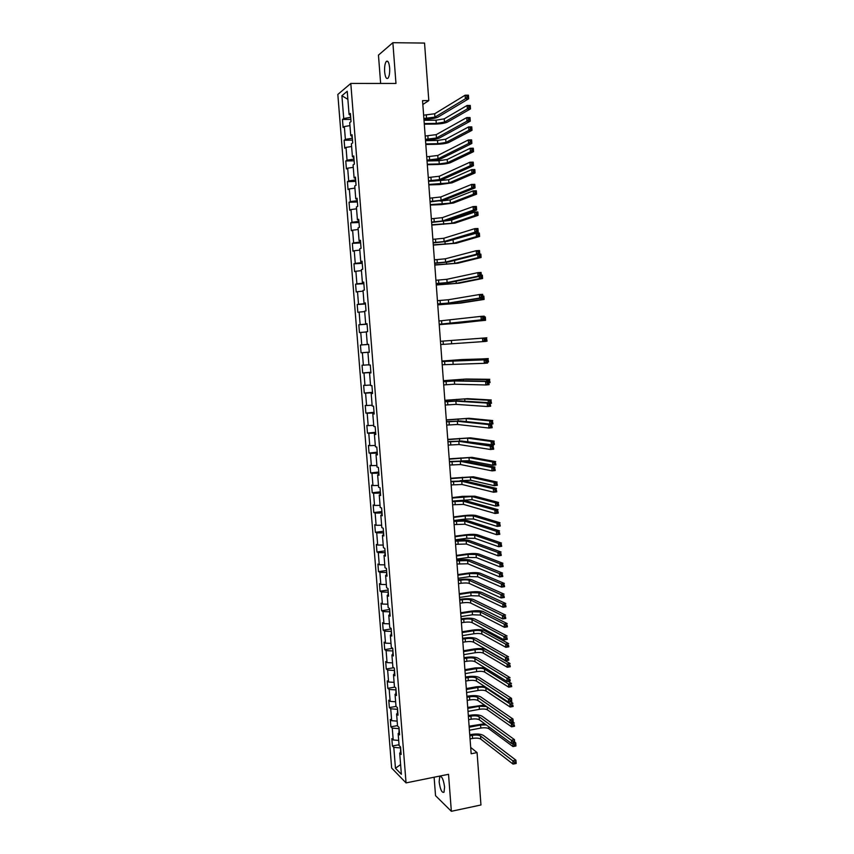 <?xml version="1.0" encoding="UTF-8"?>
<svg xmlns="http://www.w3.org/2000/svg" width="854" height="854" viewBox="0 0 854 854"><rect width="100%" height="100%" fill="white"/><g stroke="black" fill="none" stroke-linecap="round" stroke-linejoin="round"><path stroke-width="1.28" d="M444.592 787.057C443.45 779.296 441.828 775.848 439.725 776.713L439.137 781.88C440.269 789.608 441.892 793.056 444.005 792.224L444.592 787.057M389.637 67.818C389.008 62.342 387.876 60.239 386.221 61.488C384.919 63.506 384.385 66.943 384.642 71.832C385.261 77.287 386.392 79.39 388.058 78.141C389.36 76.155 389.883 72.707 389.637 67.818M434.11 777.215L435.529 795.661L451.35 811.3L480.951 804.98L477.076 752.598L470.693 747.431M337.832 94.442L391.655 768.056L406.056 782.894L350.802 83.446L337.832 94.442M350.802 83.446L395.968 83.457L392.872 42.7L378.461 55.115L380.638 83.457M400.953 752.128L399.693 753.079L401.134 754.477L400.537 746.94L399.096 745.563L398.145 733.543L399.587 734.867L398.989 727.32L397.548 726.017L396.598 713.955L398.028 715.214L397.43 707.646L396 706.418L395.039 694.323L396.469 695.508L395.861 687.918L394.441 686.755L393.481 674.639L394.9 675.76L394.302 668.138L392.872 667.049L391.911 654.901L393.331 655.947L392.733 648.314L391.313 647.289L390.342 635.109L391.762 636.081L391.153 628.427L389.734 627.476L388.773 615.264L390.182 616.161L389.573 608.486L388.164 607.621L387.193 595.366L388.602 596.188L387.994 588.502L386.584 587.701L385.613 575.415L387.022 576.172L386.403 568.454L385.005 567.729L384.022 555.41L385.432 556.093L384.812 548.353L383.414 547.702L382.432 535.351L383.83 535.96L383.222 528.199L381.823 527.623L380.841 515.24L382.24 515.773L381.621 507.991L380.222 507.489L379.24 495.074L380.628 495.533L380.019 487.73L378.621 487.303L377.639 474.856L379.027 475.24L378.407 467.416L377.02 467.063L376.027 454.584L377.415 454.894L376.795 447.048L375.408 446.77L374.415 434.259L375.803 434.483L375.173 426.616L373.796 426.424L372.803 413.87L374.18 414.019L373.55 406.141L372.184 406.013L371.18 393.427L372.557 393.513L371.928 385.602L370.561 385.56L369.558 372.942L370.924 372.931L370.294 365.01L368.939 365.042L367.935 352.392L369.291 352.307L368.661 344.365L367.305 344.472L366.302 331.779L367.658 331.63L367.028 323.655L365.672 323.847L364.658 311.123L366.014 310.888L365.384 302.892L364.028 303.159L363.014 290.403L364.37 290.082L363.729 282.076L362.384 282.418L361.37 269.629L362.715 269.234L362.075 261.196L360.74 261.623L359.715 248.802L361.061 248.322L360.42 240.262L359.086 240.775L358.061 227.911L359.395 227.356L358.755 219.275L357.42 219.862L356.406 206.967L357.73 206.326L357.089 198.224L355.766 198.897L354.741 185.958L356.065 185.243L355.424 177.12L354.1 177.867L353.065 164.907L354.389 164.107L353.748 155.951L352.424 156.784L351.389 143.782L352.713 142.906L352.061 134.729L350.748 135.647L349.713 122.613L351.026 121.642L350.375 113.454L349.072 114.447L347.236 91.282L341.899 95.723L347.877 99.352M399.693 753.079L401.38 774.3L395.466 768.269L393.801 747.357L392.413 746.001L399.031 744.741M341.899 95.723L343.724 118.525L342.465 119.475L343.094 127.481L344.354 126.552L345.379 139.383L344.119 140.259L344.749 148.233L346.019 147.39L347.034 160.189L345.774 160.979L346.404 168.943L347.674 168.174L348.688 180.931L347.418 181.656L348.048 189.588L349.329 188.894L350.343 201.619L349.062 202.27L349.692 210.18L350.973 209.572L351.976 222.264L350.695 222.83L351.325 230.719L352.617 230.185L353.62 242.846L352.339 243.326L352.958 251.204L354.25 250.745L355.253 263.363L353.962 263.779L354.591 271.625L355.883 271.241L356.887 283.838L355.595 284.168L356.214 292.004L357.506 291.694L358.509 304.248L357.207 304.504L357.837 312.318L359.139 312.094L360.132 324.616L358.829 324.798L359.449 332.58L360.751 332.43L361.754 344.92L360.441 345.027L361.061 352.787L362.374 352.713L363.366 365.17L362.053 365.202L362.672 372.952L363.985 372.942L364.968 385.367L363.655 385.325L364.274 393.053L365.587 393.128L366.579 405.511L365.256 405.394L365.864 413.101L367.188 413.251L368.181 425.602L366.846 425.409L367.466 433.095L368.789 433.32L369.771 445.649L368.448 445.382L369.056 453.047L370.38 453.335L371.362 465.633L370.028 465.291L370.636 472.935L371.97 473.297L372.952 485.563L371.618 485.147L372.227 492.769L373.561 493.217L374.532 505.44L373.187 504.96L373.796 512.56L375.141 513.073L376.112 525.263L374.767 524.708L375.376 532.298L376.721 532.875L377.692 545.044L376.336 544.414L376.945 551.983L378.29 552.634L379.261 564.761L377.906 564.067L378.503 571.614L379.859 572.34L380.82 584.435L379.464 583.666L380.073 591.192L381.428 591.982L382.389 604.056L381.023 603.212L381.621 610.717L382.987 611.581L383.948 623.623L382.581 622.715L383.179 630.199L384.546 631.138L385.496 643.137L384.129 642.155L384.727 649.627L386.093 650.631L387.054 662.597L385.677 661.551L386.275 669.002L387.641 670.07L388.591 682.015L387.225 680.894L387.812 688.324L389.189 689.466L390.139 701.38L388.762 700.195L389.349 707.603L390.726 708.809L391.676 720.691L390.289 719.442L390.886 726.829L392.264 728.11L393.214 739.959L391.826 738.635L392.413 746.001M422.837 104.487L428.804 100.601L422.549 100.633L471.162 753.762L477.076 752.598M399.085 728.537L398.967 732.956M399.405 732.636L398.145 733.543M393.214 739.959L398.69 740.429M392.264 728.11L398.626 728.622M397.548 709.194L397.42 713.4M397.857 713.101L396.598 713.955M391.676 720.691L397.163 721.118M390.726 708.809L397.099 709.279M396.01 689.808L395.872 693.79M396.309 693.501L395.039 694.323M390.139 701.38L395.626 701.764M389.189 689.466L395.562 689.883M394.473 670.358L394.313 674.126M394.751 673.859L393.481 674.639M388.591 682.015L394.089 682.357M387.641 670.07L394.014 670.443M392.936 650.865L392.755 654.41M393.192 654.153L391.911 654.901M387.054 662.597L392.541 662.896M386.093 650.631L392.477 650.94M391.388 631.33L391.185 634.65M391.634 634.405L390.342 635.109M385.496 643.137L391.004 643.393M384.546 631.138L390.929 631.394M389.83 611.731L389.616 614.827M390.064 614.602L388.773 615.264M383.948 623.623L389.445 623.836M382.987 611.581L389.371 611.795M388.282 592.078L388.036 594.96M388.485 594.747L387.193 595.366M382.389 604.056L387.897 604.216M381.428 591.982L387.823 592.153M386.713 572.383L386.467 575.03M386.915 574.838L385.613 575.415M380.82 584.435L386.339 584.563M379.859 572.34L386.254 572.447M385.154 552.634L384.876 555.057M385.335 554.876L384.022 555.41M379.261 564.761L384.77 564.846M378.29 552.634L384.695 552.698M383.585 532.832L383.297 535.031M383.745 534.86L382.432 535.351M377.692 545.044L383.2 545.076M376.721 532.875L383.126 532.885M382.016 512.976L381.706 514.941M382.154 514.791L380.841 515.24M376.112 525.263L381.631 525.253M375.141 513.073L381.546 513.03M380.436 493.068L380.105 494.808M380.564 494.658L379.24 495.074M374.532 505.44L380.062 505.387M373.561 493.217L379.977 493.121M378.856 473.105L378.503 474.611M378.962 474.482L377.639 474.856M372.952 485.563L378.482 485.456M371.97 473.297L378.397 473.159M377.276 453.09L376.902 454.371M377.361 454.253L376.027 454.584M371.362 465.633L376.892 465.483M370.38 453.335L376.806 453.132M375.685 433.021L375.29 434.067M375.76 433.971L374.415 434.259M369.771 445.649L375.312 445.457M368.789 433.32L375.216 433.063M374.095 412.898L373.678 413.71M374.148 413.624L372.803 413.87M368.181 425.602L373.721 425.367M367.188 413.251L373.625 412.941M372.493 392.723L372.066 393.299M372.536 393.235L371.18 393.427M366.579 405.511L372.12 405.234M365.587 393.128L372.024 392.765M370.914 372.782L369.558 372.942M364.968 385.367L370.519 385.037M363.985 372.942L370.422 372.536M369.291 352.275L367.935 352.392M363.366 365.17L368.917 364.797M362.374 352.713L368.811 352.243M367.305 344.472L361.754 344.92M360.751 332.43L366.313 331.982M367.039 323.794L365.672 323.847M360.132 324.616L366.579 324.072M359.139 312.094L364.701 311.593M365.395 303.149L364.028 303.159M358.509 304.248L364.968 303.65M357.506 291.694L363.078 291.15M363.815 283.154L363.281 282.439M363.761 282.45L362.384 282.418M356.887 283.838L363.345 283.186M355.883 271.241L361.455 270.654M362.192 262.626L361.637 261.676M362.117 261.708L360.74 261.623M355.253 263.363L361.722 262.658M354.25 250.745L359.822 250.105M360.559 242.056L359.993 240.849M360.473 240.892L359.086 240.775M353.62 242.846L360.089 242.077M352.617 230.185L358.189 229.491M358.926 221.421L358.338 219.969M358.819 220.033L357.42 219.862M351.976 222.264L358.456 221.442M350.973 209.572L356.556 208.824M357.292 200.733L356.673 199.035M357.164 199.11L355.766 198.897M350.343 201.619L356.812 200.743M349.329 188.894L354.912 188.104M355.648 179.98L355.018 178.038M355.499 178.134L354.1 177.867M348.688 180.931L355.168 179.991M347.674 168.174L353.257 167.331M354.004 159.186L353.342 156.987M353.834 157.093L352.424 156.784M347.034 160.189L353.524 159.196M346.019 147.39L351.613 146.504M352.35 138.327L351.677 135.871M352.168 135.999L350.748 135.647M345.379 139.383L351.869 138.327M344.354 126.552L349.959 125.613M350.695 117.404L350.001 114.703M350.492 114.842L349.072 114.447M343.724 118.525L350.215 117.414M392.872 42.7L424.545 43.074L428.804 100.601M451.35 811.3L448.531 774.3L406.056 782.894M400.611 747.826L400.515 752.459M395.466 768.269L400.601 764.554M393.801 747.357L400.152 747.912M342.465 119.475L350.845 119.389M344.119 140.259L352.488 140.12M345.774 160.979L354.132 160.798M347.418 181.656L355.766 181.422M349.062 202.27L357.388 201.982M350.695 222.83L359.011 222.499M352.339 243.326L360.634 242.952M353.962 263.779L362.245 263.352M355.595 284.168L363.857 283.699M357.207 304.504L365.469 303.992M358.829 324.798L367.071 324.232M361.061 352.787L369.28 352.158M360.441 345.027L368.672 344.408M362.672 372.952L370.871 372.269M364.274 393.053L372.461 392.328M365.864 413.101L374.041 412.333M367.466 433.095L375.621 432.284M369.056 453.047L377.201 452.182M370.636 472.935L378.77 472.027M372.227 492.769L380.34 491.819M373.796 512.56L381.898 511.567M375.376 532.298L383.457 531.252M376.945 551.983L385.015 550.894M378.503 571.614L386.563 570.483M380.073 591.192L388.111 590.018M381.621 610.717L389.659 609.5M383.179 630.199L391.196 628.939M384.727 649.627L392.733 648.325M386.275 669.002L393.769 667.732M387.812 688.324L394.858 687.096M389.349 707.603L395.989 706.407M390.886 726.829L397.516 725.601M423.883 118.525L434.932 117.115L465.387 98.786L465.131 95.189L468.419 95.178L468.675 98.776L438.027 117.083C435.465 118.29 431.281 118.973 425.473 119.154L423.926 119.165M423.627 115.173L434.686 113.763L465.131 95.189L466.86 95.872L466.957 97.313L468.28 97.303L468.173 95.861L466.86 95.872M468.28 97.303L468.675 98.776L465.387 98.786L466.957 97.313M468.173 95.861L468.419 95.178M424.257 123.574L436.266 123.435L444.464 122.111L467.341 108.917L467.095 105.469L470.244 105.448L470.49 108.885L447.475 122.069C444.934 123.222 440.845 123.894 435.198 124.065L424.299 124.193M424.011 120.307L436.031 120.179L444.229 118.845L467.095 105.469L468.75 106.131L468.846 107.508L470.106 107.497L470.01 106.12L468.75 106.131M470.106 107.497L470.49 108.885L467.341 108.917L468.846 107.508M470.01 106.12L470.244 105.448M425.431 139.341L436.469 137.996L466.999 121.183L466.732 117.596L470.02 117.564L470.276 121.151L439.564 137.942C436.992 139.053 432.807 139.704 427.021 139.907L425.473 139.928M425.185 136.01L436.223 134.644L466.732 117.596L468.462 118.3L468.568 119.731L469.881 119.72L469.775 118.29L468.462 118.3M469.881 119.72L470.276 121.151L466.999 121.183L468.568 119.731M469.775 118.29L470.02 117.564M426.979 160.114L438.006 158.812L468.59 143.515L468.334 139.939L471.621 139.885L471.867 143.461L441.091 158.748C438.518 159.762 434.344 160.381 428.559 160.605L427.011 160.637M426.722 156.784L437.76 155.481L468.334 139.939L470.063 140.664L470.17 142.095L471.472 142.074L471.376 140.643L470.063 140.664M471.472 142.074L471.867 143.461L468.59 143.515L470.17 142.095M471.376 140.643L471.621 139.885M425.772 143.92L437.76 143.707L445.959 142.447L468.878 130.342L468.632 126.904L471.771 126.872L472.016 130.299L448.958 142.394C446.418 143.461 442.319 144.091 436.693 144.283L425.815 144.475M425.527 140.664L437.526 140.462L445.713 139.191L468.632 126.904L470.276 127.588L470.383 128.965L471.643 128.943L471.536 127.566L470.276 127.588M471.643 128.943L472.016 130.299L468.878 130.342L470.383 128.965M471.536 127.566L471.771 126.872M427.278 164.214L439.255 163.936L447.443 162.74L470.405 151.702L470.159 148.286L473.297 148.222L473.543 151.649L450.442 162.666C447.891 163.637 443.802 164.235 438.177 164.459L427.32 164.715M427.043 160.968L439.009 160.701L447.197 159.495L470.159 148.286L471.814 148.98L471.91 150.357L473.169 150.325L473.063 148.959L471.814 148.98M473.169 150.325L473.543 151.649L470.405 151.702L471.91 150.357M473.063 148.959L473.297 148.222M428.516 180.824L439.532 179.586L470.191 165.783L469.935 162.217L473.201 162.143L473.458 165.708L442.618 179.5C440.034 180.418 435.86 180.995 430.096 181.24L428.548 181.283M428.27 177.515L439.287 176.255L469.935 162.217L471.654 162.965L471.76 164.395L473.073 164.363L472.967 162.933L471.654 162.965M473.073 164.363L473.458 165.708L470.191 165.783L471.76 164.395M472.967 162.933L473.201 162.143M430.053 201.48L441.059 200.295L471.782 187.987L471.525 184.432L474.792 184.336L475.048 187.891L444.133 200.188L430.085 201.886M429.808 198.171L440.813 196.975L471.525 184.432L473.244 185.201L473.351 186.62L474.653 186.588L474.557 185.158L473.244 185.201M474.653 186.588L475.048 187.891L471.782 187.987L473.351 186.62M474.557 185.158L474.792 184.336M431.59 222.083L442.585 220.951L473.372 210.127L473.116 206.583L476.372 206.465L476.628 210.009L445.66 220.823L431.612 222.424M431.345 218.784L442.34 217.642L473.116 206.583L474.835 207.373L474.941 208.792L476.244 208.739L476.137 207.319L474.835 207.373M476.244 208.739L476.628 210.009L473.372 210.127L474.941 208.792M476.137 207.319L476.372 206.465M428.783 184.453L448.916 182.969L471.931 173.01L471.686 169.604L474.813 169.53L475.059 172.935L451.915 182.884L439.661 184.571L428.815 184.891M433.288 181.08L448.681 179.735L471.686 169.604L473.34 170.32L473.436 171.686L474.685 171.654L474.589 170.288L473.34 170.32M474.685 171.654L475.059 172.935L471.931 173.01L473.436 171.686M474.589 170.288L474.813 169.53M430.288 204.64L450.389 203.156L473.447 194.264L473.201 190.858L476.329 190.762L476.575 194.168L453.389 203.049L441.134 204.64L430.32 205.024M440.258 201.053L450.154 199.921L473.201 190.858L474.856 191.606L474.952 192.961L476.201 192.929L476.105 191.563L474.856 191.606M476.201 192.929L476.575 194.168L473.447 194.264L474.952 192.961M476.105 191.563L476.329 190.762M431.782 224.773L451.862 223.289L474.963 215.454L474.728 212.059L477.845 211.941L478.08 215.336L454.851 223.161L431.814 225.093M445.169 220.972L451.627 220.065L474.728 212.059L476.372 212.827L476.468 214.183L477.717 214.13L477.621 212.774L476.372 212.827M477.717 214.13L478.08 215.336L474.963 215.454L476.468 214.183M477.621 212.774L477.845 211.941M433.117 242.632L444.101 241.543L474.952 232.203L474.696 228.669L477.952 228.53L478.197 232.053L447.165 241.404L433.138 242.91M432.871 239.344L443.856 238.255L474.696 228.669L476.415 229.48L476.521 230.89L477.824 230.836L477.717 229.427L476.415 229.48M477.824 230.836L478.197 232.053L474.952 232.203L476.521 230.89M477.717 229.427L477.952 228.53M433.277 244.842L453.335 243.358L476.479 236.59L476.233 233.206L479.35 233.067L479.596 236.451L456.314 243.219L433.298 245.119M449.364 240.743L476.233 233.206L477.888 233.985L477.984 235.341L479.233 235.288L479.137 233.932L477.888 233.985M479.233 235.288L479.596 236.451L476.479 236.59L477.984 235.341M479.137 233.932L479.35 233.067M434.643 263.117L445.617 262.093L476.521 254.214L476.276 250.692L479.521 250.532L479.777 254.044L448.681 261.932L434.654 263.342M434.398 259.84L445.372 258.805L476.276 250.692L477.994 251.524L478.091 252.933L479.393 252.869L479.297 251.46L477.994 251.524M479.393 252.869L479.777 254.044L476.521 254.214L478.091 252.933M479.297 251.46L479.521 250.532M479.094 254.214L480.855 254.129L481.09 257.502L457.776 263.224L434.793 265.082M434.771 264.868L454.798 263.384L477.984 257.662L477.76 254.556M480.642 255.026L479.393 255.09L479.489 256.446L480.738 256.381L480.855 254.129M480.738 256.381L481.09 257.502L477.984 257.662L479.489 256.446M479.393 255.09L478.112 254.471M436.159 283.549L447.133 282.578L478.101 276.162L477.845 272.65L481.09 272.469L481.336 275.97L450.186 282.407L436.18 283.72M435.924 280.283L446.888 279.301L477.845 272.65L479.564 273.504L479.67 274.913L480.962 274.839L480.866 273.429L479.564 273.504M480.962 274.839L481.336 275.97L478.101 276.162L479.67 274.913M480.866 273.429L481.09 272.469M481.282 275.202L482.35 275.137L482.595 278.5L459.228 283.186L436.266 285.001M436.255 284.852L456.26 283.357L479.489 278.682L479.329 276.386M482.136 276.066L480.898 276.141L480.994 277.486L482.232 277.411L482.35 275.137M482.232 277.411L482.595 278.5L479.489 278.682L480.994 277.486M437.675 303.939L448.638 303.021L479.67 298.046L479.414 294.545L482.649 294.342L482.905 297.843L451.681 302.818L437.686 304.045M437.44 300.672L448.393 299.743L479.414 294.545L481.133 295.42L481.229 296.818L482.531 296.744L482.425 295.335L481.133 295.42M482.531 296.744L482.905 297.843L479.67 298.046L481.229 296.818M482.425 295.335L482.649 294.342M482.777 296.157L483.844 296.082L484.09 299.434L460.68 303.085L437.75 304.867M437.739 304.771L457.712 303.277L480.994 299.637L480.887 298.163M482.457 297.907L483.738 298.388L483.642 297.043L482.852 297.096M483.738 298.388L484.09 299.434L480.994 299.637L482.489 298.462M483.642 297.043L483.844 296.082M439.191 324.264L481.229 319.866L480.983 316.375L484.207 316.151L484.453 319.642L439.202 324.306M438.956 321.008L480.983 316.375L482.702 317.272L482.798 318.67L484.09 318.585L483.994 317.186L482.702 317.272M484.09 318.585L484.453 319.642L481.229 319.866L482.798 318.67M483.994 317.186L484.207 316.151M484.271 317.047L485.339 316.973L485.574 320.314L439.223 324.68M439.223 324.637L459.164 323.143L482.489 320.538L482.435 319.866M484.442 319.364L485.232 319.311L485.136 317.966L484.346 318.019M485.232 319.311L485.574 320.314L482.489 320.538L483.524 319.748M485.136 317.966L485.339 316.973M440.707 344.536L482.788 341.621L482.542 338.141L485.766 337.896L440.461 341.29L482.542 338.141L484.261 339.07L484.357 340.458L485.648 340.362L485.552 338.963L484.261 339.07M485.552 338.963L486.011 341.376L482.788 341.621L484.357 340.458M486.011 341.376L485.648 340.362M451.158 340.479L486.823 337.81L451.158 340.479M485.926 340.223L486.716 340.17L486.62 338.835L485.83 338.889M486.62 338.835L487.068 341.141L486.001 341.226M487.068 341.141L486.716 340.17M442.212 364.754L484.346 363.324L484.09 359.854L487.314 359.587L441.966 361.455M441.966 361.52L484.09 359.854L485.809 360.794L485.915 362.181L487.196 362.075L487.1 360.687L485.809 360.794M487.1 360.687L487.559 363.057L484.346 363.324L485.915 362.181M487.559 363.057L487.196 362.075M485.285 359.651L485.232 358.84L488.307 358.584L441.924 361.007M441.934 361.061L461.833 359.555L485.232 358.84L486.631 359.609M487.42 361.039L488.2 360.975L488.104 359.641L487.324 359.705M488.104 359.641L488.541 361.915L487.485 362M488.541 361.915L488.2 360.975M443.706 384.919L454.616 384.204L485.894 384.962L485.648 381.492L488.862 381.215L457.413 380.713L443.461 381.578M443.472 381.685L454.381 380.969L485.648 381.492L487.356 382.464L487.463 383.852L488.744 383.734L488.648 382.346L487.356 382.464M488.648 382.346L489.107 384.674L485.894 384.962L487.463 383.852M489.107 384.674L488.744 383.734M486.823 381.183L486.716 379.571L489.79 379.304L466.22 379.027L443.397 380.671M443.397 380.777L463.274 379.283L486.716 379.571L488.403 381.204M488.894 381.791L489.684 381.717L489.588 380.393L488.36 380.5M489.588 380.393L490.025 382.624L488.968 382.72M490.025 382.624L489.684 381.717M445.201 405.031L456.111 404.369L487.442 406.536L487.196 403.077L490.399 402.778L458.886 400.868L444.955 401.636M444.966 401.807L455.865 401.145L487.196 403.077L488.904 404.07L489.011 405.447L490.292 405.33L490.185 403.942L488.904 404.07M490.185 403.942L490.644 406.226L487.442 406.536L489.011 405.447M490.644 406.226L490.292 405.33M488.36 402.65L488.189 400.259L491.263 399.971L467.65 398.679L444.849 400.291M444.87 400.451L464.715 398.946L488.189 400.259L489.833 401.199L489.929 402.522L491.157 402.405L491.061 401.081L489.833 401.199M491.061 401.081L491.498 403.28L490.442 403.376M491.498 403.28L491.157 402.405M446.695 425.089L457.584 424.481L488.979 428.046L488.734 424.598L491.936 424.278L460.37 420.958L446.439 421.641M446.461 421.876L457.349 421.268L488.734 424.598L490.452 425.612L490.548 426.989L491.829 426.861L491.733 425.484L490.452 425.612M491.733 425.484L492.182 427.715L488.979 428.046L490.548 426.989M492.182 427.715L491.829 426.861M489.897 424.064L489.673 420.883L492.737 420.574L469.081 418.279L446.311 419.858M446.322 420.072L466.145 418.567L489.673 420.883L491.306 421.844L491.402 423.168L492.63 423.04L492.534 421.727L491.306 421.844M492.534 421.727L492.971 423.872L490.474 424.128M492.971 423.872L492.63 423.04M490.057 424.086L491.402 423.168M448.19 445.094L459.068 444.539L490.516 449.492L490.271 446.066L493.463 445.724L461.843 441.006L447.923 441.603M447.944 441.892L458.833 441.326L490.271 446.066L491.989 447.09L492.085 448.467L493.366 448.329L493.26 446.952L491.989 447.09M493.26 446.952L493.708 449.151L490.516 449.492L492.085 448.467M493.708 449.151L493.366 448.329M463.476 441.251L491.381 444.742L491.135 441.454L494.199 441.123L470.501 437.824L447.763 439.372M447.784 439.639L467.576 438.134L491.135 441.454L492.779 442.436L492.875 443.749L494.103 443.621L494.007 442.308L492.779 442.436M494.007 442.308L494.434 444.411L491.381 444.742L492.875 443.749M494.434 444.411L494.103 443.621M449.674 465.046L460.541 464.544L492.053 470.885L491.808 467.469L494.989 467.106L463.316 461L449.407 461.502M449.439 461.854L460.306 461.341L491.808 467.469L493.516 468.515L493.612 469.892L494.893 469.743L494.797 468.366L493.516 468.515M494.797 468.366L495.235 470.522L492.053 470.885L493.612 469.892M495.235 470.522L494.893 469.743M462.27 460.882L469.23 460.776L492.843 465.249L492.609 461.961L495.662 461.619L471.931 457.328L449.215 458.833M449.236 459.164L469.006 457.648L492.609 461.961L494.252 462.964L494.349 464.277L495.566 464.149L495.469 462.825L494.252 462.964M495.469 462.825L495.896 464.907L492.843 465.249L494.349 464.277M495.896 464.907L495.566 464.149M451.158 484.944L462.014 484.485L493.58 492.214L493.334 488.808L496.516 488.424L464.779 480.941L450.891 481.357M450.912 481.752L461.779 481.293L493.334 488.808L495.042 489.876L495.149 491.242L496.42 491.093L496.323 489.726L495.042 489.876M496.323 489.726L496.761 491.829L493.58 492.214L495.149 491.242M496.761 491.829L496.42 491.093M460.125 480.674L470.65 480.236L494.306 485.691L494.071 482.425L497.124 482.062L473.34 476.778L450.656 478.251M450.688 478.635L470.426 477.119L494.071 482.425L495.715 483.449L495.811 484.752L497.028 484.613L496.932 483.3L495.715 483.449M496.932 483.3L497.359 485.328L494.306 485.691L495.811 484.752M497.359 485.328L497.028 484.613M452.631 504.789L463.476 504.383L495.106 513.489L494.861 510.084L498.031 509.678L466.241 500.839C463.615 500.316 459.484 500.369 453.858 500.978L452.364 501.159M452.396 501.608L463.242 501.202L494.861 510.084L496.569 511.172L496.665 512.539L497.935 512.379L497.839 511.012L496.569 511.172M497.839 511.012L498.277 513.083L495.106 513.489L496.665 512.539M498.277 513.083L497.935 512.379M454.296 500.924L472.07 499.643L495.768 506.091L495.533 502.825L498.576 502.451L474.76 496.174L462.644 496.334L452.097 497.615M452.129 498.053L471.846 496.537L495.533 502.825L497.177 503.871L497.263 505.173L498.48 505.024L498.394 503.711L497.177 503.871M498.394 503.711L498.811 505.707L495.768 506.091L497.263 505.173M498.811 505.707L498.48 505.024M454.104 524.58L464.939 524.228L496.622 534.7L496.377 531.305L499.547 530.878L467.693 520.673C465.067 520.065 460.946 520.086 455.331 520.716L453.826 520.908M453.869 521.41L464.704 521.057L496.377 531.305L498.085 532.416L498.192 533.771L499.451 533.611L499.355 532.245L498.085 532.416M499.355 532.245L499.793 534.273L496.622 534.7L498.192 533.771M499.793 534.273L499.451 533.611M453.805 520.524L465.409 519.029L473.49 518.997L497.22 526.427L496.985 523.171L500.028 522.776L476.169 515.528C473.564 514.962 469.529 514.983 464.064 515.592L453.538 516.937M453.57 517.417L465.184 515.944L473.265 515.901L496.985 523.171L498.629 524.228L498.725 525.53L499.942 525.381L499.846 524.068L498.629 524.228M499.846 524.068L500.263 526.032L497.22 526.427L498.725 525.53M500.263 526.032L499.942 525.381M455.577 544.329L466.401 544.019L498.138 555.847L497.893 552.463L501.063 552.026L469.156 540.454C466.519 539.771 462.398 539.749 456.794 540.401L455.299 540.603M455.342 541.169L466.167 540.86L497.893 552.463L499.601 553.595L499.697 554.951L500.967 554.78L500.871 553.424L499.601 553.595M500.871 553.424L501.298 555.399L498.138 555.847L499.697 554.951M501.298 555.399L500.967 554.78M455.235 539.835L466.828 538.276L474.899 538.308L498.672 546.709L498.437 543.464L501.469 543.048L477.578 534.828C474.973 534.188 470.938 534.177 465.483 534.807L454.968 536.195M455.011 536.739L466.594 535.202L474.675 535.212L498.437 543.464L500.081 544.542L500.177 545.845L501.383 545.674L501.298 544.372L500.081 544.542M501.298 544.372L501.704 546.293L498.672 546.709L500.177 545.845M501.704 546.293L501.383 545.674M457.039 564.014L467.853 563.768L499.654 576.941L499.409 573.557L502.568 573.098L470.607 560.181C467.971 559.413 463.85 559.359 458.246 560.032L456.762 560.245M456.805 560.864L467.618 560.608L499.409 573.557L501.117 574.721L501.213 576.066L502.472 575.884L502.376 574.529L501.117 574.721M502.376 574.529L502.803 576.471L499.654 576.941L501.213 576.066M502.803 576.471L502.472 575.884M456.676 559.092L468.238 557.481L476.308 557.566L500.124 566.939L499.889 563.704L502.921 563.266L478.987 554.075C476.372 553.349 472.347 553.317 466.892 553.958L456.399 555.42M456.442 556.007L468.013 554.406L476.084 554.481L499.889 563.704L501.533 564.804L501.618 566.095L502.835 565.924L502.739 564.622L501.533 564.804M502.739 564.622L503.145 566.501L500.124 566.939L501.618 566.095M503.145 566.501L502.835 565.924M458.502 583.656L461.064 583.271C464.8 582.812 467.554 582.866 469.305 583.453L501.159 597.971L500.914 594.597L504.063 594.128L472.048 579.866C469.412 579.001 465.291 578.927 459.708 579.62L458.214 579.834M458.267 580.506L460.829 580.133C464.576 579.674 467.319 579.727 469.07 580.304L500.914 594.597L502.622 595.782L502.718 597.127L503.977 596.935L503.881 595.59L502.622 595.782M503.881 595.59L504.308 597.49L501.159 597.971L502.718 597.127M504.308 597.49L503.977 596.935M458.107 578.307L469.647 576.621L477.717 576.77L501.565 587.114L501.33 583.88L504.351 583.431L480.386 573.28C477.77 572.468 473.746 572.404 468.302 573.077L457.829 574.582M457.872 575.233L469.422 573.557L477.493 573.696L501.33 583.88L502.974 585.001L503.059 586.292L504.276 586.111L504.18 584.819L502.974 585.001M504.18 584.819L504.586 586.655L501.565 587.114L503.059 586.292M504.586 586.655L504.276 586.111M459.964 603.244L462.526 602.849C466.252 602.369 468.995 602.444 470.757 603.084L502.664 618.936L502.419 615.585L505.568 615.083L473.49 599.497C470.853 598.547 466.743 598.44 461.16 599.156L459.676 599.38M459.73 600.106L462.292 599.711C466.017 599.241 468.761 599.316 470.522 599.946L502.419 615.585L504.127 616.78L504.223 618.125L505.483 617.922L505.387 616.577L504.127 616.78M505.387 616.577L505.803 618.435L502.664 618.936L504.223 618.125M459.527 597.469L471.056 595.729L479.115 595.932L503.006 607.237L502.771 604.013L505.792 603.543L481.784 592.43C479.169 591.544 475.144 591.448 469.711 592.132L459.249 593.701M459.303 594.395L470.832 592.665L478.891 592.868L502.771 604.013L504.415 605.144L504.5 606.436L505.707 606.244L505.621 604.963L504.415 605.144M505.621 604.963L506.016 606.767L503.006 607.237L504.5 606.436M461.416 622.779L463.968 622.374C467.693 621.872 470.437 621.979 472.198 622.673L504.159 639.849L503.913 636.508L507.062 635.984L474.931 619.065C472.283 618.04 468.173 617.901 462.612 618.638L461.128 618.872M461.181 619.652L463.743 619.246C467.469 618.755 470.202 618.851 471.963 619.534L503.913 636.508L505.621 637.724L505.717 639.059L506.977 638.856L506.881 637.511L505.621 637.724M506.881 637.511L507.297 639.336L504.159 639.849L505.717 639.059M460.957 616.577L472.465 614.773L480.514 615.051L504.447 627.295L504.212 624.082L507.223 623.601L483.172 611.539C480.556 610.567 476.532 610.439 471.109 611.144L460.669 612.777M460.722 613.524L472.241 611.731L480.29 611.987L504.212 624.082L505.846 625.235L505.942 626.526L507.148 626.334L507.052 625.043L505.846 625.235M507.052 625.043L507.447 626.815L504.447 627.295L505.942 626.526M462.868 642.261L465.419 641.845C469.134 641.333 471.878 641.45 473.639 642.208L505.653 660.708L505.408 657.366L508.546 656.833L476.372 638.589C473.714 637.479 469.615 637.308 464.053 638.066L462.569 638.312M462.633 639.144L465.184 638.728C468.91 638.216 471.643 638.333 473.404 639.08L505.408 657.366L507.116 658.605L507.212 659.939L508.472 659.726L508.376 658.391L507.116 658.605M508.376 658.391L508.781 660.163L505.653 660.708L507.212 659.939M462.377 635.643L473.863 633.775C477.482 633.284 480.161 633.401 481.902 634.106L505.878 647.311L505.643 644.108L508.653 643.606L484.56 630.594C481.944 629.537 477.93 629.377 472.508 630.113L462.089 631.789M462.142 632.59L473.639 630.732C477.258 630.252 479.937 630.359 481.677 631.053L505.643 644.108L507.276 645.282L507.372 646.563L508.578 646.361L508.482 645.08L507.276 645.282M508.482 645.08L508.877 646.809L505.878 647.311L507.372 646.563M464.309 661.69L466.86 661.263C470.575 660.74 473.308 660.879 475.07 661.69L507.137 681.503L506.902 678.172L510.03 677.617L477.802 658.071C475.144 656.875 471.045 656.662 465.494 657.441L464.01 657.697M464.074 658.583L466.626 658.156C470.34 657.633 473.084 657.772 474.845 658.573L506.902 678.172L508.61 679.432L508.706 680.766L509.955 680.542L509.859 679.208L508.61 679.432M509.859 679.208L510.265 680.948L507.137 681.503L508.706 680.766M463.786 654.655L475.251 652.734C478.87 652.232 481.549 652.36 483.3 653.118L507.308 667.262L507.073 664.07L510.073 663.558L485.947 649.595C483.321 648.464 479.307 648.282 473.906 649.029L463.498 650.769M463.562 651.613L475.037 649.702C478.646 649.2 481.325 649.318 483.076 650.075L507.073 664.07L508.706 665.266L508.803 666.536L509.998 666.333L509.913 665.052L508.706 665.266M509.913 665.052L510.297 666.75L507.308 667.262L508.803 666.536M465.75 681.076L468.302 680.627C472.006 680.094 474.739 680.254 476.511 681.118L508.632 702.244L508.386 698.924L511.514 698.348L479.222 677.489C476.575 676.219 472.475 675.973 466.924 676.774L465.451 677.03M465.526 677.98L468.067 677.532C471.771 676.998 474.514 677.158 476.276 678.012L508.386 698.924L510.094 700.195L510.19 701.529L511.439 701.294L511.343 699.97L510.094 700.195M511.343 699.97L511.514 698.348L511.749 701.668L508.632 702.244L510.19 701.529M484.891 667.753L475.294 667.903L464.907 669.696M464.971 670.593L476.425 668.607C480.033 668.095 482.713 668.244 484.464 669.056L508.504 683.979L511.493 683.446L508.066 681.343M465.195 673.625L476.649 671.639C480.258 671.116 482.937 671.265 484.677 672.087L508.728 687.171L508.504 683.979L510.137 685.196L510.222 686.467L511.418 686.253L511.332 684.983L510.137 685.196M511.332 684.983L511.717 686.627L508.728 687.171L510.222 686.467M467.191 700.408L469.732 699.949C473.436 699.394 476.169 699.586 477.93 700.504L510.105 722.922L509.87 719.612L512.987 719.015L480.653 696.864C477.994 695.508 473.895 695.231 468.366 696.053L466.892 696.32M466.967 697.312L469.508 696.853C473.201 696.309 475.934 696.49 477.706 697.398L509.87 719.612L511.578 720.904L511.674 722.228L512.912 721.993L512.827 720.669L511.578 720.904M512.827 720.669L512.987 719.015L513.222 722.324L510.105 722.922L511.674 722.228M468.013 711.414L479.425 709.311C483.022 708.767 485.691 708.948 487.442 709.877L511.567 726.818L511.343 723.648L514.322 723.082L512.912 721.993M484.474 686.36L476.681 686.723L466.316 688.57M466.38 689.52L477.813 687.481C481.421 686.947 484.101 687.118 485.841 687.972L509.923 703.845L512.912 703.29L510.713 701.86M466.604 692.551L478.037 690.491C481.645 689.968 484.314 690.139 486.065 691.003L510.148 707.027L509.923 703.845L511.557 705.073L511.642 706.343L512.838 706.119L512.752 704.849L511.557 705.073M512.752 704.849L513.137 706.461L510.148 707.027L511.642 706.343M468.632 719.687L471.162 719.217C474.856 718.652 477.589 718.854 479.361 719.826L511.589 743.546L511.354 740.247L514.46 739.628L482.072 716.186C479.414 714.745 475.315 714.446 469.796 715.289L468.323 715.556M468.398 716.602L470.938 716.132C474.632 715.567 477.365 715.769 479.126 716.741L511.354 740.247L513.051 741.56L513.147 742.884L514.396 742.638L514.3 741.315L513.051 741.56M514.3 741.315L514.46 739.628L514.695 742.927L511.589 743.546L513.147 742.884M484.464 705.041L467.714 707.4M467.789 708.393L479.201 706.29L486.588 706.525M510.254 722.89L512.966 724.897L513.062 726.167L514.257 725.932L514.161 724.662L512.966 724.897M514.161 724.662L514.546 726.252L511.567 726.818L513.062 726.167M470.063 738.923L472.593 738.432C476.276 737.856 479.009 738.08 480.781 739.105L513.062 764.106L512.827 760.818L515.933 760.188L483.492 735.454C480.823 733.938 476.735 733.607 471.216 734.461L469.753 734.75M469.828 735.849L472.358 735.358C476.052 734.782 478.784 735.006 480.556 736.02L514.524 762.152L514.62 763.465L515.859 763.22L515.773 761.896L514.524 762.152M515.773 761.896L515.933 760.188L516.168 763.476L513.062 764.106L514.62 763.465M484.677 723.744L469.113 726.178M469.188 727.224L480.588 725.067L486.257 724.907M469.412 730.245L480.802 728.067C484.399 727.512 487.068 727.715 488.819 728.697L512.976 746.567L512.752 743.407L515.731 742.82L514.631 742.019M512.656 743.332L514.386 744.667L514.471 745.937L515.667 745.691L515.57 744.432L514.386 744.667M515.57 744.432L515.731 742.82L515.955 745.98L512.976 746.567L514.471 745.937M426.306 115.151L426.552 118.492M434.686 113.763L434.932 117.115M436.031 120.179L436.266 123.435M444.229 118.845L444.464 122.111M427.854 135.967L428.1 139.298M436.223 134.644L436.469 137.996M429.391 156.73L429.637 160.05M437.76 155.481L438.006 158.812M437.526 140.462L437.76 143.707M445.713 139.191L445.959 142.447M439.009 160.701L439.255 163.936M447.197 159.495L447.443 162.74M430.928 177.44L431.174 180.749M439.287 176.255L439.532 179.586M432.466 198.085L432.711 201.395M440.813 196.975L441.059 200.295M433.992 218.677L434.238 221.976M442.34 217.642L442.585 220.951M440.504 180.877L440.739 184.101M448.681 179.735L448.916 182.969M441.977 201L442.223 204.213M450.154 199.921L450.389 203.156M443.482 221.335L443.696 224.282M451.627 220.065L451.862 223.289M435.519 239.216L435.764 242.504M443.856 238.255L444.101 241.543M444.987 241.863L445.169 244.287M453.1 240.145L453.335 243.358M437.034 259.701L437.28 262.979M445.372 258.805L445.617 262.093M446.503 262.327L446.642 264.249M454.584 260.438L454.798 263.384M438.55 280.133L438.796 283.4M446.888 279.301L447.133 282.578M447.998 282.738L448.104 284.147M456.1 281.179L456.26 283.357M440.066 300.501L440.312 303.768M448.393 299.743L448.638 303.021M449.503 303.095L449.567 304.003M457.616 301.878L457.712 303.277M441.582 320.826L441.817 324.082M449.898 320.133L450.133 323.399M459.121 322.513L459.164 323.143M443.087 341.088L443.322 344.333M451.392 340.468L451.638 343.724M444.582 361.306L444.827 364.541M452.887 360.751L453.132 363.996M461.833 359.555L461.886 360.324M446.076 381.46L446.322 384.684M454.381 380.969L454.616 384.204M455.15 379.763L455.225 380.756M463.274 379.283L463.38 380.809M447.571 401.561L447.816 404.785M455.865 401.145L456.111 404.369M456.591 399.362L456.698 400.846M464.715 398.946L464.875 401.231M449.065 421.62L449.3 424.822M457.349 421.268L457.584 424.481M458.032 418.919L458.182 420.894M466.145 418.567L466.369 421.598M450.549 441.614L450.784 444.817M458.833 441.326L459.068 444.539M459.473 438.422L459.655 440.888M467.576 438.134L467.8 441.262M452.033 461.566L452.268 464.757M460.306 461.341L460.541 464.544M460.904 457.883L461.117 460.818M469.006 457.648L469.23 460.776M453.506 481.453L453.741 484.634M461.779 481.293L462.014 484.485M462.334 477.279L462.558 480.386M470.426 477.119L470.65 480.236M454.979 501.298L455.214 504.468M463.242 501.202L463.476 504.383M463.754 496.644L463.989 499.739M471.846 496.537L472.07 499.643M456.452 521.079L456.687 524.249M464.704 521.057L464.939 524.228M465.184 515.944L465.409 519.029M473.265 515.901L473.49 518.997M457.915 540.817L458.15 543.977M466.167 540.86L466.401 544.019M466.594 535.202L466.828 538.276M474.675 535.212L474.899 538.308M459.377 560.502L459.612 563.651M467.618 560.608L467.853 563.768M468.013 554.406L468.238 557.481M476.084 554.481L476.308 557.566M460.829 580.133L461.064 583.271M469.07 580.304L469.305 583.453M469.422 573.557L469.647 576.621M477.493 573.696L477.717 576.77M462.292 599.711L462.526 602.849M470.522 599.946L470.757 603.084M470.832 592.665L471.056 595.729M478.891 592.868L479.115 595.932M463.743 619.246L463.968 622.374M471.963 619.534L472.198 622.673M472.241 611.731L472.465 614.773M480.29 611.987L480.514 615.051M465.184 638.728L465.419 641.845M473.404 639.08L473.639 642.208M473.639 630.732L473.863 633.775M481.677 631.053L481.902 634.106M466.626 658.156L466.86 661.263M474.845 658.573L475.07 661.69M475.037 649.702L475.251 652.734M483.076 650.075L483.3 653.118M468.067 677.532L468.302 680.627M476.276 678.012L476.511 681.118M476.425 668.607L476.649 671.639M484.464 669.056L484.677 672.087M469.508 696.853L469.732 699.949M477.706 697.398L477.93 700.504M477.813 687.481L478.037 690.491M485.841 687.972L486.065 691.003M470.938 716.132L471.162 719.217M479.126 716.741L479.361 719.826M479.201 706.29L479.425 709.311M487.228 706.984L487.442 709.877M472.358 735.358L472.593 738.432M480.556 736.02L480.781 739.105M480.588 725.067L480.802 728.067M488.669 726.679L488.819 728.697M441.006 776.446L439.725 776.713M387.919 61.499L386.221 61.488"/></g></svg>
